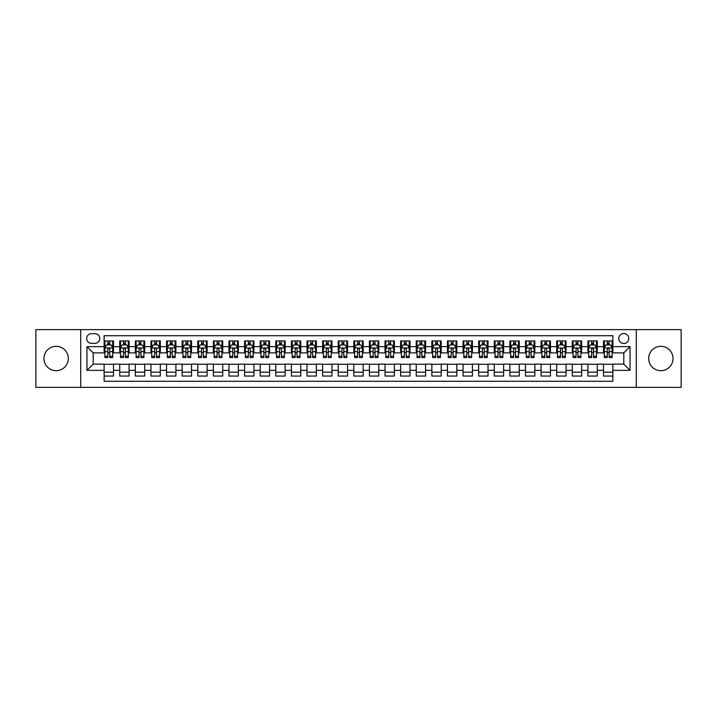 <?xml version="1.0" encoding="UTF-8"?>
<svg xmlns="http://www.w3.org/2000/svg" width="717" height="717" viewBox="0 0 717 717"><rect width="100%" height="100%" fill="white"/><g stroke="black" fill="none" stroke-linecap="round" stroke-linejoin="round"><path stroke-width="1.08" d="M660.859 346.329A12.171 12.171 0 0 0 648.688 358.5A12.171 12.171 0 0 0 660.859 370.671A12.171 12.171 0 0 0 673.039 358.5A12.171 12.171 0 0 0 660.859 346.329M56.141 346.329A12.171 12.171 0 0 0 43.961 358.5A12.171 12.171 0 0 0 56.141 370.671A12.171 12.171 0 0 0 68.312 358.5A12.171 12.171 0 0 0 56.141 346.329M623.799 333.53A4.992 4.992 0 0 0 618.807 338.523A4.992 4.992 0 0 0 623.799 343.515A4.992 4.992 0 0 0 628.791 338.523A4.992 4.992 0 0 0 623.799 333.53M636.284 387.368L681.15 387.368L681.15 329.632L636.284 329.632L636.284 387.368L80.716 387.368L80.716 329.632L35.85 329.632L35.85 387.368L80.716 387.368M612.874 340.942L603.508 340.942L603.508 346.643L597.27 346.643L597.27 352.881L603.508 352.881L603.508 346.643M597.27 346.643L597.27 340.942L587.904 340.942L587.904 346.643L581.666 346.643L581.666 352.881L587.904 352.881L587.904 346.643M581.666 346.643L581.666 340.942L572.3 340.942L572.3 346.643L566.054 346.643L566.054 352.881L572.3 352.881L572.3 346.643M566.054 346.643L566.054 340.942L556.697 340.942L556.697 346.643L550.45 346.643L550.45 352.881L556.697 352.881L556.697 346.643M550.45 346.643L550.45 340.942L541.084 340.942L541.084 346.643L534.846 346.643L534.846 352.881L541.084 352.881L541.084 346.643M534.846 346.643L534.846 340.942L525.48 340.942L525.48 346.643L519.242 346.643L519.242 352.881L525.48 352.881L525.48 346.643M519.242 346.643L519.242 340.942L509.877 340.942L509.877 346.643L503.63 346.643L503.63 352.881L509.877 352.881L509.877 346.643M503.63 346.643L503.63 340.942L494.273 340.942L494.273 346.643L488.026 346.643L488.026 352.881L494.273 352.881L494.273 346.643M488.026 346.643L488.026 340.942L478.66 340.942L478.66 346.643L472.422 346.643L472.422 352.881L478.66 352.881L478.66 346.643M472.422 346.643L472.422 340.942L463.057 340.942L463.057 346.643L456.819 346.643L456.819 352.881L463.057 352.881L463.057 346.643M456.819 346.643L456.819 340.942L447.453 340.942L447.453 346.643L441.215 346.643L441.215 352.881L447.453 352.881L447.453 346.643M441.215 346.643L441.215 340.942L431.849 340.942L431.849 346.643L425.602 346.643L425.602 352.881L431.849 352.881L431.849 346.643M425.602 346.643L425.602 340.942L416.245 340.942L416.245 346.643L409.999 346.643L409.999 352.881L416.245 352.881L416.245 346.643M409.999 346.643L409.999 340.942L400.633 340.942L400.633 346.643L394.395 346.643L394.395 352.881L400.633 352.881L400.633 346.643M394.395 346.643L394.395 340.942L385.029 340.942L385.029 346.643L378.791 346.643L378.791 352.881L385.029 352.881L385.029 346.643M378.791 346.643L378.791 340.942L369.425 340.942L369.425 346.643L363.178 346.643L363.178 352.881L369.425 352.881L369.425 346.643M363.178 346.643L363.178 340.942L353.822 340.942L353.822 346.643L347.575 346.643L347.575 352.881L353.822 352.881L353.822 346.643M347.575 346.643L347.575 340.942L338.209 340.942L338.209 346.643L331.971 346.643L331.971 352.881L338.209 352.881L338.209 346.643M331.971 346.643L331.971 340.942L322.605 340.942L322.605 346.643L316.367 346.643L316.367 352.881L322.605 352.881L322.605 346.643M316.367 346.643L316.367 340.942L307.001 340.942L307.001 346.643L300.755 346.643L300.755 352.881L307.001 352.881L307.001 346.643M300.755 346.643L300.755 340.942L291.398 340.942L291.398 346.643L285.151 346.643L285.151 352.881L291.398 352.881L291.398 346.643M285.151 346.643L285.151 340.942L275.785 340.942L275.785 346.643L269.547 346.643L269.547 352.881L275.785 352.881L275.785 346.643M269.547 346.643L269.547 340.942L260.181 340.942L260.181 346.643L253.943 346.643L253.943 352.881L260.181 352.881L260.181 346.643M253.943 346.643L253.943 340.942L244.578 340.942L244.578 346.643L238.34 346.643L238.34 352.881L244.578 352.881L244.578 346.643M238.34 346.643L238.34 340.942L228.974 340.942L228.974 346.643L222.727 346.643L222.727 352.881L228.974 352.881L228.974 346.643M222.727 346.643L222.727 340.942L213.37 340.942L213.37 346.643L207.123 346.643L207.123 352.881L213.37 352.881L213.37 346.643M207.123 346.643L207.123 340.942L197.758 340.942L197.758 346.643L191.52 346.643L191.52 352.881L197.758 352.881L197.758 346.643M191.52 346.643L191.52 340.942L182.154 340.942L182.154 346.643L175.916 346.643L175.916 352.881L182.154 352.881L182.154 346.643M175.916 346.643L175.916 340.942L166.55 340.942L166.55 346.643L160.303 346.643L160.303 352.881L166.55 352.881L166.55 346.643M160.303 346.643L160.303 340.942L150.946 340.942L150.946 346.643L144.7 346.643L144.7 352.881L150.946 352.881L150.946 346.643M144.7 346.643L144.7 340.942L135.334 340.942L135.334 346.643L129.096 346.643L129.096 352.881L135.334 352.881L135.334 346.643M129.096 346.643L129.096 340.942L119.73 340.942L119.73 352.881L113.492 352.881L113.492 340.942L104.126 340.942M104.126 376.058L113.492 376.058L113.492 364.119L119.73 364.119L119.73 376.058L129.096 376.058L129.096 364.119L135.334 364.119L135.334 370.357L129.096 370.357M135.334 370.357L135.334 376.058L144.7 376.058L144.7 364.119L150.946 364.119L150.946 370.357L144.7 370.357M150.946 370.357L150.946 376.058L160.303 376.058L160.303 364.119L166.55 364.119L166.55 370.357L160.303 370.357M166.55 370.357L166.55 376.058L175.916 376.058L175.916 364.119L182.154 364.119L182.154 370.357L175.916 370.357M182.154 370.357L182.154 376.058L191.52 376.058L191.52 364.119L197.758 364.119L197.758 370.357L191.52 370.357M197.758 370.357L197.758 376.058L207.123 376.058L207.123 364.119L213.37 364.119L213.37 370.357L207.123 370.357M213.37 370.357L213.37 376.058L222.727 376.058L222.727 364.119L228.974 364.119L228.974 370.357L222.727 370.357M228.974 370.357L228.974 376.058L238.34 376.058L238.34 364.119L244.578 364.119L244.578 370.357L238.34 370.357M244.578 370.357L244.578 376.058L253.943 376.058L253.943 364.119L260.181 364.119L260.181 370.357L253.943 370.357M260.181 370.357L260.181 376.058L269.547 376.058L269.547 364.119L275.785 364.119L275.785 370.357L269.547 370.357M275.785 370.357L275.785 376.058L285.151 376.058L285.151 364.119L291.398 364.119L291.398 370.357L285.151 370.357M291.398 370.357L291.398 376.058L300.755 376.058L300.755 364.119L307.001 364.119L307.001 370.357L300.755 370.357M307.001 370.357L307.001 376.058L316.367 376.058L316.367 364.119L322.605 364.119L322.605 370.357L316.367 370.357M322.605 370.357L322.605 376.058L331.971 376.058L331.971 364.119L338.209 364.119L338.209 370.357L331.971 370.357M338.209 370.357L338.209 376.058L347.575 376.058L347.575 364.119L353.822 364.119L353.822 370.357L347.575 370.357M353.822 370.357L353.822 376.058L363.178 376.058L363.178 364.119L369.425 364.119L369.425 370.357L363.178 370.357M369.425 370.357L369.425 376.058L378.791 376.058L378.791 364.119L385.029 364.119L385.029 370.357L378.791 370.357M385.029 370.357L385.029 376.058L394.395 376.058L394.395 364.119L400.633 364.119L400.633 370.357L394.395 370.357M400.633 370.357L400.633 376.058L409.999 376.058L409.999 364.119L416.245 364.119L416.245 370.357L409.999 370.357M416.245 370.357L416.245 376.058L425.602 376.058L425.602 364.119L431.849 364.119L431.849 370.357L425.602 370.357M431.849 370.357L431.849 376.058L441.215 376.058L441.215 364.119L447.453 364.119L447.453 370.357L441.215 370.357M447.453 370.357L447.453 376.058L456.819 376.058L456.819 364.119L463.057 364.119L463.057 370.357L456.819 370.357M463.057 370.357L463.057 376.058L472.422 376.058L472.422 364.119L478.66 364.119L478.66 370.357L472.422 370.357M478.66 370.357L478.66 376.058L488.026 376.058L488.026 364.119L494.273 364.119L494.273 370.357L488.026 370.357M494.273 370.357L494.273 376.058L503.63 376.058L503.63 364.119L509.877 364.119L509.877 370.357L503.63 370.357M509.877 370.357L509.877 376.058L519.242 376.058L519.242 364.119L525.48 364.119L525.48 370.357L519.242 370.357M525.48 370.357L525.48 376.058L534.846 376.058L534.846 364.119L541.084 364.119L541.084 370.357L534.846 370.357M541.084 370.357L541.084 376.058L550.45 376.058L550.45 364.119L556.697 364.119L556.697 370.357L550.45 370.357M556.697 370.357L556.697 376.058L566.054 376.058L566.054 364.119L572.3 364.119L572.3 370.357L566.054 370.357M572.3 370.357L572.3 376.058L581.666 376.058L581.666 364.119L587.904 364.119L587.904 370.357L581.666 370.357M587.904 370.357L587.904 376.058L597.27 376.058L597.27 364.119L603.508 364.119L603.508 370.357L597.27 370.357M91.48 343.362L94.922 343.362A4.84 4.84 0 0 0 99.753 338.523A4.84 4.84 0 0 0 94.922 333.683L91.48 333.683A4.84 4.84 0 0 0 86.649 338.523A4.84 4.84 0 0 0 91.48 343.362M636.284 329.632L80.716 329.632M612.874 346.643L612.874 335.717L104.126 335.717L104.126 352.881L93.201 352.881L93.201 364.119L104.126 364.119L104.126 381.283L612.874 381.283L612.874 364.119L623.799 364.119L623.799 352.881L612.874 352.881L612.874 346.643L630.037 346.643L630.037 370.357L612.874 370.357M104.126 370.357L86.963 370.357L86.963 346.643L104.126 346.643M603.508 370.357L603.508 376.058L612.874 376.058M104.126 344.841L104.906 344.841M107.873 344.841L109.746 344.841M112.712 344.841L113.492 344.841M104.126 352.728L104.906 352.728M107.873 352.728L109.746 352.728M112.712 352.728L113.492 352.728M104.126 364.272L113.492 364.272M104.126 372.159L113.492 372.159M119.73 352.728L120.51 352.728M123.476 352.728L125.35 352.728M128.316 352.728L129.096 352.728M119.73 344.841L120.51 344.841M123.476 344.841L125.35 344.841M128.316 344.841L129.096 344.841M119.73 364.272L129.096 364.272M119.73 372.159L129.096 372.159M135.334 364.272L144.7 364.272M135.334 372.159L144.7 372.159M135.334 344.841L136.113 344.841M139.08 344.841L140.953 344.841M143.92 344.841L144.7 344.841M135.334 352.728L136.113 352.728M139.08 352.728L140.953 352.728M143.92 352.728L144.7 352.728M150.946 364.272L160.303 364.272M150.946 372.159L160.303 372.159M150.946 344.841L151.726 344.841M154.684 344.841L156.557 344.841M159.524 344.841L160.303 344.841M150.946 352.728L151.726 352.728M154.684 352.728L156.557 352.728M159.524 352.728L160.303 352.728M166.55 364.272L175.916 364.272M166.55 372.159L175.916 372.159M166.55 344.841L167.33 344.841M170.296 344.841L172.17 344.841M175.136 344.841L175.916 344.841M166.55 352.728L167.33 352.728M170.296 352.728L172.17 352.728M175.136 352.728L175.916 352.728M182.154 364.272L191.52 364.272M182.154 372.159L191.52 372.159M182.154 344.841L182.934 344.841M185.9 344.841L187.773 344.841M190.74 344.841L191.52 344.841M182.154 352.728L182.934 352.728M185.9 352.728L187.773 352.728M190.74 352.728L191.52 352.728M197.758 364.272L207.123 364.272M197.758 372.159L207.123 372.159M197.758 344.841L198.537 344.841M201.504 344.841L203.377 344.841M206.344 344.841L207.123 344.841M197.758 352.728L198.537 352.728M201.504 352.728L203.377 352.728M206.344 352.728L207.123 352.728M213.37 364.272L222.727 364.272M213.37 372.159L222.727 372.159M213.37 344.841L214.15 344.841M217.108 344.841L218.981 344.841M221.947 344.841L222.727 344.841M213.37 352.728L214.15 352.728M217.108 352.728L218.981 352.728M221.947 352.728L222.727 352.728M228.974 364.272L238.34 364.272M228.974 372.159L238.34 372.159M228.974 344.841L229.754 344.841M232.72 344.841L234.593 344.841M237.551 344.841L238.34 344.841M228.974 352.728L229.754 352.728M232.72 352.728L234.593 352.728M237.551 352.728L238.34 352.728M244.578 364.272L253.943 364.272M244.578 372.159L253.943 372.159M244.578 344.841L245.357 344.841M248.324 344.841L250.197 344.841M253.164 344.841L253.943 344.841M244.578 352.728L245.357 352.728M248.324 352.728L250.197 352.728M253.164 352.728L253.943 352.728M260.181 364.272L269.547 364.272M260.181 372.159L269.547 372.159M260.181 344.841L260.961 344.841M263.928 344.841L265.801 344.841M268.767 344.841L269.547 344.841M260.181 352.728L260.961 352.728M263.928 352.728L265.801 352.728M268.767 352.728L269.547 352.728M275.785 364.272L285.151 364.272M275.785 372.159L285.151 372.159M275.785 344.841L276.574 344.841M279.531 344.841L281.405 344.841M284.371 344.841L285.151 344.841M275.785 352.728L276.574 352.728M279.531 352.728L281.405 352.728M284.371 352.728L285.151 352.728M291.398 364.272L300.755 364.272M291.398 372.159L300.755 372.159M291.398 344.841L292.178 344.841M295.144 344.841L297.017 344.841M299.975 344.841L300.755 344.841M291.398 352.728L292.178 352.728M295.144 352.728L297.017 352.728M299.975 352.728L300.755 352.728M307.001 364.272L316.367 364.272M307.001 372.159L316.367 372.159M307.001 344.841L307.781 344.841M310.748 344.841L312.621 344.841M315.588 344.841L316.367 344.841M307.001 352.728L307.781 352.728M310.748 352.728L312.621 352.728M315.588 352.728L316.367 352.728M322.605 364.272L331.971 364.272M322.605 372.159L331.971 372.159M322.605 344.841L323.385 344.841M326.352 344.841L328.225 344.841M331.191 344.841L331.971 344.841M322.605 352.728L323.385 352.728M326.352 352.728L328.225 352.728M331.191 352.728L331.971 352.728M338.209 364.272L347.575 364.272M338.209 372.159L347.575 372.159M338.209 344.841L338.989 344.841M341.955 344.841L343.828 344.841M346.795 344.841L347.575 344.841M338.209 352.728L338.989 352.728M341.955 352.728L343.828 352.728M346.795 352.728L347.575 352.728M353.822 364.272L363.178 364.272M353.822 372.159L363.178 372.159M353.822 344.841L354.601 344.841M357.568 344.841L359.432 344.841M362.399 344.841L363.178 344.841M353.822 352.728L354.601 352.728M357.568 352.728L359.432 352.728M362.399 352.728L363.178 352.728M369.425 364.272L378.791 364.272M369.425 372.159L378.791 372.159M369.425 344.841L370.205 344.841M373.172 344.841L375.045 344.841M378.011 344.841L378.791 344.841M369.425 352.728L370.205 352.728M373.172 352.728L375.045 352.728M378.011 352.728L378.791 352.728M385.029 364.272L394.395 364.272M385.029 372.159L394.395 372.159M385.029 344.841L385.809 344.841M388.775 344.841L390.648 344.841M393.615 344.841L394.395 344.841M385.029 352.728L385.809 352.728M388.775 352.728L390.648 352.728M393.615 352.728L394.395 352.728M400.633 364.272L409.999 364.272M400.633 372.159L409.999 372.159M400.633 344.841L401.412 344.841M404.379 344.841L406.252 344.841M409.219 344.841L409.999 344.841M400.633 352.728L401.412 352.728M404.379 352.728L406.252 352.728M409.219 352.728L409.999 352.728M416.245 364.272L425.602 364.272M416.245 372.159L425.602 372.159M416.245 344.841L417.025 344.841M419.983 344.841L421.856 344.841M424.822 344.841L425.602 344.841M416.245 352.728L417.025 352.728M419.983 352.728L421.856 352.728M424.822 352.728L425.602 352.728M431.849 364.272L441.215 364.272M431.849 372.159L441.215 372.159M431.849 344.841L432.629 344.841M435.595 344.841L437.469 344.841M440.426 344.841L441.215 344.841M431.849 352.728L432.629 352.728M435.595 352.728L437.469 352.728M440.426 352.728L441.215 352.728M447.453 364.272L456.819 364.272M447.453 372.159L456.819 372.159M447.453 344.841L448.233 344.841M451.199 344.841L453.072 344.841M456.039 344.841L456.819 344.841M447.453 352.728L448.233 352.728M451.199 352.728L453.072 352.728M456.039 352.728L456.819 352.728M463.057 364.272L472.422 364.272M463.057 372.159L472.422 372.159M463.057 344.841L463.836 344.841M466.803 344.841L468.676 344.841M471.643 344.841L472.422 344.841M463.057 352.728L463.836 352.728M466.803 352.728L468.676 352.728M471.643 352.728L472.422 352.728M478.66 364.272L488.026 364.272M478.66 372.159L488.026 372.159M478.66 344.841L479.449 344.841M482.407 344.841L484.28 344.841M487.246 344.841L488.026 344.841M478.66 352.728L479.449 352.728M482.407 352.728L484.28 352.728M487.246 352.728L488.026 352.728M494.273 364.272L503.63 364.272M494.273 372.159L503.63 372.159M494.273 344.841L495.053 344.841M498.019 344.841L499.892 344.841M502.85 344.841L503.63 344.841M494.273 352.728L495.053 352.728M498.019 352.728L499.892 352.728M502.85 352.728L503.63 352.728M509.877 364.272L519.242 364.272M509.877 372.159L519.242 372.159M509.877 344.841L510.656 344.841M513.623 344.841L515.496 344.841M518.463 344.841L519.242 344.841M509.877 352.728L510.656 352.728M513.623 352.728L515.496 352.728M518.463 352.728L519.242 352.728M525.48 364.272L534.846 364.272M525.48 372.159L534.846 372.159M525.48 344.841L526.26 344.841M529.227 344.841L531.1 344.841M534.066 344.841L534.846 344.841M525.48 352.728L526.26 352.728M529.227 352.728L531.1 352.728M534.066 352.728L534.846 352.728M541.084 364.272L550.45 364.272M541.084 372.159L550.45 372.159M541.084 344.841L541.864 344.841M544.83 344.841L546.704 344.841M549.67 344.841L550.45 344.841M541.084 352.728L541.864 352.728M544.83 352.728L546.704 352.728M549.67 352.728L550.45 352.728M556.697 364.272L566.054 364.272M556.697 372.159L566.054 372.159M556.697 344.841L557.476 344.841M560.443 344.841L562.316 344.841M565.274 344.841L566.054 344.841M556.697 352.728L557.476 352.728M560.443 352.728L562.316 352.728M565.274 352.728L566.054 352.728M572.3 364.272L581.666 364.272M572.3 372.159L581.666 372.159M572.3 344.841L573.08 344.841M576.047 344.841L577.92 344.841M580.887 344.841L581.666 344.841M572.3 352.728L573.08 352.728M576.047 352.728L577.92 352.728M580.887 352.728L581.666 352.728M587.904 364.272L597.27 364.272M587.904 372.159L597.27 372.159M587.904 344.841L588.684 344.841M591.65 344.841L593.524 344.841M596.49 344.841L597.27 344.841M587.904 352.728L588.684 352.728M591.65 352.728L593.524 352.728M596.49 352.728L597.27 352.728M603.508 364.272L612.874 364.272M603.508 372.159L612.874 372.159M603.508 344.841L604.288 344.841M607.254 344.841L609.127 344.841M612.094 344.841L612.874 344.841M603.508 352.728L604.288 352.728M607.254 352.728L609.127 352.728M612.094 352.728L612.874 352.728M93.201 352.881L86.963 346.643M93.201 364.119L86.963 370.357M630.037 346.643L623.799 352.881M630.037 370.357L623.799 364.119M109.746 342.968L107.873 342.968M112.712 356.295L109.746 356.295L109.746 357.568L112.712 357.568L112.712 348.041L111.144 344.922L106.466 344.922L104.906 348.041L104.906 357.568L107.873 357.568L107.873 356.295L104.906 356.295M104.906 348.041L104.906 340.942M112.712 348.041L112.712 340.942M107.873 344.922L107.873 340.942M109.746 340.942L109.746 344.922M109.746 356.295L109.746 349.215C109.118 348.014 108.5 348.014 107.873 349.215L107.873 356.295M125.35 342.968L123.476 342.968M128.316 356.295L125.35 356.295L125.35 357.568L128.316 357.568L128.316 348.041L126.757 344.922L122.069 344.922L120.51 348.041L120.51 357.568L123.476 357.568L123.476 356.295L120.51 356.295M120.51 348.041L120.51 340.942M128.316 348.041L128.316 340.942M123.476 344.922L123.476 340.942M125.35 340.942L125.35 344.922M125.35 356.295L125.35 349.215C124.722 348.014 124.104 348.014 123.476 349.215L123.476 356.295M140.953 342.968L139.08 342.968M143.92 356.295L140.953 356.295L140.953 357.568L143.92 357.568L143.92 348.041L142.36 344.922L137.682 344.922L136.113 348.041L136.113 357.568L139.08 357.568L139.08 356.295L136.113 356.295M136.113 348.041L136.113 340.942M143.92 348.041L143.92 340.942M139.08 344.922L139.08 340.942M140.953 340.942L140.953 344.922M140.953 356.295L140.953 349.215C140.335 348.014 139.707 348.014 139.08 349.215L139.08 356.295M156.557 342.968L154.684 342.968M159.524 356.295L156.557 356.295L156.557 357.568L159.524 357.568L159.524 348.041L157.964 344.922L153.286 344.922L151.726 348.041L151.726 357.568L154.684 357.568L154.684 356.295L151.726 356.295M151.726 348.041L151.726 340.942M159.524 348.041L159.524 340.942M154.684 344.922L154.684 340.942M156.557 340.942L156.557 344.922M156.557 356.295L156.557 349.215C155.939 348.014 155.311 348.014 154.684 349.215L154.684 356.295M172.17 342.968L170.296 342.968M175.136 356.295L172.17 356.295L172.17 357.568L175.136 357.568L175.136 348.041L173.568 344.922L168.889 344.922L167.33 348.041L167.33 357.568L170.296 357.568L170.296 356.295L167.33 356.295M167.33 348.041L167.33 340.942M175.136 348.041L175.136 340.942M170.296 344.922L170.296 340.942M172.17 340.942L172.17 344.922M172.17 356.295L172.17 349.215C171.542 348.014 170.915 348.014 170.296 349.215L170.296 356.295M187.773 342.968L185.9 342.968M190.74 356.295L187.773 356.295L187.773 357.568L190.74 357.568L190.74 348.041L189.18 344.922L184.493 344.922L182.934 348.041L182.934 357.568L185.9 357.568L185.9 356.295L182.934 356.295M182.934 348.041L182.934 340.942M190.74 348.041L190.74 340.942M185.9 344.922L185.9 340.942M187.773 340.942L187.773 344.922M187.773 356.295L187.773 349.215C187.146 348.014 186.528 348.014 185.9 349.215L185.9 356.295M203.377 342.968L201.504 342.968M206.344 356.295L203.377 356.295L203.377 357.568L206.344 357.568L206.344 348.041L204.784 344.922L200.097 344.922L198.537 348.041L198.537 357.568L201.504 357.568L201.504 356.295L198.537 356.295M198.537 348.041L198.537 340.942M206.344 348.041L206.344 340.942M201.504 344.922L201.504 340.942M203.377 340.942L203.377 344.922M203.377 356.295L203.377 349.215C202.759 348.014 202.131 348.014 201.504 349.215L201.504 356.295M218.981 342.968L217.108 342.968M221.947 356.295L218.981 356.295L218.981 357.568L221.947 357.568L221.947 348.041L220.388 344.922L215.709 344.922L214.15 348.041L214.15 357.568L217.108 357.568L217.108 356.295L214.15 356.295M214.15 348.041L214.15 340.942M221.947 348.041L221.947 340.942M217.108 344.922L217.108 340.942M218.981 340.942L218.981 344.922M218.981 356.295L218.981 349.215C218.362 348.014 217.735 348.014 217.108 349.215L217.108 356.295M234.593 342.968L232.72 342.968M237.551 356.295L234.593 356.295L234.593 357.568L237.551 357.568L237.551 348.041L235.992 344.922L231.313 344.922L229.754 348.041L229.754 357.568L232.72 357.568L232.72 356.295L229.754 356.295M229.754 348.041L229.754 340.942M237.551 348.041L237.551 340.942M232.72 344.922L232.72 340.942M234.593 340.942L234.593 344.922M234.593 356.295L234.593 349.215C233.966 348.014 233.339 348.014 232.72 349.215L232.72 356.295M250.197 342.968L248.324 342.968M253.164 356.295L250.197 356.295L250.197 357.568L253.164 357.568L253.164 348.041L251.604 344.922L246.917 344.922L245.357 348.041L245.357 357.568L248.324 357.568L248.324 356.295L245.357 356.295M245.357 348.041L245.357 340.942M253.164 348.041L253.164 340.942M248.324 344.922L248.324 340.942M250.197 340.942L250.197 344.922M250.197 356.295L250.197 349.215C249.57 348.014 248.951 348.014 248.324 349.215L248.324 356.295M265.801 342.968L263.928 342.968M268.767 356.295L265.801 356.295L265.801 357.568L268.767 357.568L268.767 348.041L267.208 344.922L262.521 344.922L260.961 348.041L260.961 357.568L263.928 357.568L263.928 356.295L260.961 356.295M260.961 348.041L260.961 340.942M268.767 348.041L268.767 340.942M263.928 344.922L263.928 340.942M265.801 340.942L265.801 344.922M265.801 356.295L265.801 349.215C265.182 348.014 264.555 348.014 263.928 349.215L263.928 356.295M281.405 342.968L279.531 342.968M284.371 356.295L281.405 356.295L281.405 357.568L284.371 357.568L284.371 348.041L282.812 344.922L278.133 344.922L276.574 348.041L276.574 357.568L279.531 357.568L279.531 356.295L276.574 356.295M276.574 348.041L276.574 340.942M284.371 348.041L284.371 340.942M279.531 344.922L279.531 340.942M281.405 340.942L281.405 344.922M281.405 356.295L281.405 349.215C280.786 348.014 280.159 348.014 279.531 349.215L279.531 356.295M297.017 342.968L295.144 342.968M299.975 356.295L297.017 356.295L297.017 357.568L299.975 357.568L299.975 348.041L298.415 344.922L293.737 344.922L292.178 348.041L292.178 357.568L295.144 357.568L295.144 356.295L292.178 356.295M292.178 348.041L292.178 340.942M299.975 348.041L299.975 340.942M295.144 344.922L295.144 340.942M297.017 340.942L297.017 344.922M297.017 356.295L297.017 349.215C296.39 348.014 295.762 348.014 295.144 349.215L295.144 356.295M312.621 342.968L310.748 342.968M315.588 356.295L312.621 356.295L312.621 357.568L315.588 357.568L315.588 348.041L314.019 344.922L309.341 344.922L307.781 348.041L307.781 357.568L310.748 357.568L310.748 356.295L307.781 356.295M307.781 348.041L307.781 340.942M315.588 348.041L315.588 340.942M310.748 344.922L310.748 340.942M312.621 340.942L312.621 344.922M312.621 356.295L312.621 349.215C311.994 348.014 311.375 348.014 310.748 349.215L310.748 356.295M328.225 342.968L326.352 342.968M331.191 356.295L328.225 356.295L328.225 357.568L331.191 357.568L331.191 348.041L329.632 344.922L324.944 344.922L323.385 348.041L323.385 357.568L326.352 357.568L326.352 356.295L323.385 356.295M323.385 348.041L323.385 340.942M331.191 348.041L331.191 340.942M326.352 344.922L326.352 340.942M328.225 340.942L328.225 344.922M328.225 356.295L328.225 349.215C327.597 348.014 326.979 348.014 326.352 349.215L326.352 356.295M343.828 342.968L341.955 342.968M346.795 356.295L343.828 356.295L343.828 357.568L346.795 357.568L346.795 348.041L345.236 344.922L340.557 344.922L338.989 348.041L338.989 357.568L341.955 357.568L341.955 356.295L338.989 356.295M338.989 348.041L338.989 340.942M346.795 348.041L346.795 340.942M341.955 344.922L341.955 340.942M343.828 340.942L343.828 344.922M343.828 356.295L343.828 349.215C343.21 348.014 342.583 348.014 341.955 349.215L341.955 356.295M359.432 342.968L357.568 342.968M362.399 356.295L359.432 356.295L359.432 357.568L362.399 357.568L362.399 348.041L360.839 344.922L356.161 344.922L354.601 348.041L354.601 357.568L357.568 357.568L357.568 356.295L354.601 356.295M354.601 348.041L354.601 340.942M362.399 348.041L362.399 340.942M357.568 344.922L357.568 340.942M359.432 340.942L359.432 344.922M359.432 356.295L359.432 349.215C358.814 348.014 358.186 348.014 357.568 349.215L357.568 356.295M375.045 342.968L373.172 342.968M378.011 356.295L375.045 356.295L375.045 357.568L378.011 357.568L378.011 348.041L376.443 344.922L371.764 344.922L370.205 348.041L370.205 357.568L373.172 357.568L373.172 356.295L370.205 356.295M370.205 348.041L370.205 340.942M378.011 348.041L378.011 340.942M373.172 344.922L373.172 340.942M375.045 340.942L375.045 344.922M375.045 356.295L375.045 349.215C374.417 348.014 373.799 348.014 373.172 349.215L373.172 356.295M390.648 342.968L388.775 342.968M393.615 356.295L390.648 356.295L390.648 357.568L393.615 357.568L393.615 348.041L392.056 344.922L387.368 344.922L385.809 348.041L385.809 357.568L388.775 357.568L388.775 356.295L385.809 356.295M385.809 348.041L385.809 340.942M393.615 348.041L393.615 340.942M388.775 344.922L388.775 340.942M390.648 340.942L390.648 344.922M390.648 356.295L390.648 349.215C390.021 348.014 389.403 348.014 388.775 349.215L388.775 356.295M406.252 342.968L404.379 342.968M409.219 356.295L406.252 356.295L406.252 357.568L409.219 357.568L409.219 348.041L407.659 344.922L402.981 344.922L401.412 348.041L401.412 357.568L404.379 357.568L404.379 356.295L401.412 356.295M401.412 348.041L401.412 340.942M409.219 348.041L409.219 340.942M404.379 344.922L404.379 340.942M406.252 340.942L406.252 344.922M406.252 356.295L406.252 349.215C405.634 348.014 405.006 348.014 404.379 349.215L404.379 356.295M421.856 342.968L419.983 342.968M424.822 356.295L421.856 356.295L421.856 357.568L424.822 357.568L424.822 348.041L423.263 344.922L418.585 344.922L417.025 348.041L417.025 357.568L419.983 357.568L419.983 356.295L417.025 356.295M417.025 348.041L417.025 340.942M424.822 348.041L424.822 340.942M419.983 344.922L419.983 340.942M421.856 340.942L421.856 344.922M421.856 356.295L421.856 349.215C421.238 348.014 420.61 348.014 419.983 349.215L419.983 356.295M437.469 342.968L435.595 342.968M440.426 356.295L437.469 356.295L437.469 357.568L440.426 357.568L440.426 348.041L438.867 344.922L434.188 344.922L432.629 348.041L432.629 357.568L435.595 357.568L435.595 356.295L432.629 356.295M432.629 348.041L432.629 340.942M440.426 348.041L440.426 340.942M435.595 344.922L435.595 340.942M437.469 340.942L437.469 344.922M437.469 356.295L437.469 349.215C436.841 348.014 436.214 348.014 435.595 349.215L435.595 356.295M453.072 342.968L451.199 342.968M456.039 356.295L453.072 356.295L453.072 357.568L456.039 357.568L456.039 348.041L454.479 344.922L449.792 344.922L448.233 348.041L448.233 357.568L451.199 357.568L451.199 356.295L448.233 356.295M448.233 348.041L448.233 340.942M456.039 348.041L456.039 340.942M451.199 344.922L451.199 340.942M453.072 340.942L453.072 344.922M453.072 356.295L453.072 349.215C452.445 348.014 451.827 348.014 451.199 349.215L451.199 356.295M468.676 342.968L466.803 342.968M471.643 356.295L468.676 356.295L468.676 357.568L471.643 357.568L471.643 348.041L470.083 344.922L465.396 344.922L463.836 348.041L463.836 357.568L466.803 357.568L466.803 356.295L463.836 356.295M463.836 348.041L463.836 340.942M471.643 348.041L471.643 340.942M466.803 344.922L466.803 340.942M468.676 340.942L468.676 344.922M468.676 356.295L468.676 349.215C468.058 348.014 467.43 348.014 466.803 349.215L466.803 356.295M484.28 342.968L482.407 342.968M487.246 356.295L484.28 356.295L484.28 357.568L487.246 357.568L487.246 348.041L485.687 344.922L481.008 344.922L479.449 348.041L479.449 357.568L482.407 357.568L482.407 356.295L479.449 356.295M479.449 348.041L479.449 340.942M487.246 348.041L487.246 340.942M482.407 344.922L482.407 340.942M484.28 340.942L484.28 344.922M484.28 356.295L484.28 349.215C483.661 348.014 483.034 348.014 482.407 349.215L482.407 356.295M499.892 342.968L498.019 342.968M502.85 356.295L499.892 356.295L499.892 357.568L502.85 357.568L502.85 348.041L501.291 344.922L496.612 344.922L495.053 348.041L495.053 357.568L498.019 357.568L498.019 356.295L495.053 356.295M495.053 348.041L495.053 340.942M502.85 348.041L502.85 340.942M498.019 344.922L498.019 340.942M499.892 340.942L499.892 344.922M499.892 356.295L499.892 349.215C499.265 348.014 498.638 348.014 498.019 349.215L498.019 356.295M515.496 342.968L513.623 342.968M518.463 356.295L515.496 356.295L515.496 357.568L518.463 357.568L518.463 348.041L516.903 344.922L512.216 344.922L510.656 348.041L510.656 357.568L513.623 357.568L513.623 356.295L510.656 356.295M510.656 348.041L510.656 340.942M518.463 348.041L518.463 340.942M513.623 344.922L513.623 340.942M515.496 340.942L515.496 344.922M515.496 356.295L515.496 349.215C514.869 348.014 514.25 348.014 513.623 349.215L513.623 356.295M531.1 342.968L529.227 342.968M534.066 356.295L531.1 356.295L531.1 357.568L534.066 357.568L534.066 348.041L532.507 344.922L527.82 344.922L526.26 348.041L526.26 357.568L529.227 357.568L529.227 356.295L526.26 356.295M526.26 348.041L526.26 340.942M534.066 348.041L534.066 340.942M529.227 344.922L529.227 340.942M531.1 340.942L531.1 344.922M531.1 356.295L531.1 349.215C530.472 348.014 529.854 348.014 529.227 349.215L529.227 356.295M546.704 342.968L544.83 342.968M549.67 356.295L546.704 356.295L546.704 357.568L549.67 357.568L549.67 348.041L548.111 344.922L543.432 344.922L541.864 348.041L541.864 357.568L544.83 357.568L544.83 356.295L541.864 356.295M541.864 348.041L541.864 340.942M549.67 348.041L549.67 340.942M544.83 344.922L544.83 340.942M546.704 340.942L546.704 344.922M546.704 356.295L546.704 349.215C546.085 348.014 545.458 348.014 544.83 349.215L544.83 356.295M562.316 342.968L560.443 342.968M565.274 356.295L562.316 356.295L562.316 357.568L565.274 357.568L565.274 348.041L563.714 344.922L559.036 344.922L557.476 348.041L557.476 357.568L560.443 357.568L560.443 356.295L557.476 356.295M557.476 348.041L557.476 340.942M565.274 348.041L565.274 340.942M560.443 344.922L560.443 340.942M562.316 340.942L562.316 344.922M562.316 356.295L562.316 349.215C561.689 348.014 561.061 348.014 560.443 349.215L560.443 356.295M577.92 342.968L576.047 342.968M580.887 356.295L577.92 356.295L577.92 357.568L580.887 357.568L580.887 348.041L579.318 344.922L574.64 344.922L573.08 348.041L573.08 357.568L576.047 357.568L576.047 356.295L573.08 356.295M573.08 348.041L573.08 340.942M580.887 348.041L580.887 340.942M576.047 344.922L576.047 340.942M577.92 340.942L577.92 344.922M577.92 356.295L577.92 349.215C577.293 348.014 576.674 348.014 576.047 349.215L576.047 356.295M593.524 342.968L591.65 342.968M596.49 356.295L593.524 356.295L593.524 357.568L596.49 357.568L596.49 348.041L594.931 344.922L590.243 344.922L588.684 348.041L588.684 357.568L591.65 357.568L591.65 356.295L588.684 356.295M588.684 348.041L588.684 340.942M596.49 348.041L596.49 340.942M591.65 344.922L591.65 340.942M593.524 340.942L593.524 344.922M593.524 356.295L593.524 349.215C592.896 348.014 592.278 348.014 591.65 349.215L591.65 356.295M609.127 342.968L607.254 342.968M612.094 356.295L609.127 356.295L609.127 357.568L612.094 357.568L612.094 348.041L610.534 344.922L605.856 344.922L604.288 348.041L604.288 357.568L607.254 357.568L607.254 356.295L604.288 356.295M604.288 348.041L604.288 340.942M612.094 348.041L612.094 340.942M607.254 344.922L607.254 340.942M609.127 340.942L609.127 344.922M609.127 356.295L609.127 349.215C608.509 348.014 607.882 348.014 607.254 349.215L607.254 356.295M119.73 370.357L113.492 370.357M119.73 346.643L113.492 346.643M112.668 347.969L104.942 347.969M104.906 345.782L106.035 345.782M111.574 345.782L112.712 345.782M107.873 351.662L104.906 351.662M112.712 351.662L109.746 351.662M109.746 343.963L107.873 343.963M128.271 347.969L120.555 347.969M120.51 345.782L121.639 345.782M127.187 345.782L128.316 345.782M123.476 351.662L120.51 351.662M128.316 351.662L125.35 351.662M125.35 343.963L123.476 343.963M143.884 347.969L136.158 347.969M136.113 345.782L137.252 345.782M142.791 345.782L143.92 345.782M139.08 351.662L136.113 351.662M143.92 351.662L140.953 351.662M140.953 343.963L139.08 343.963M159.488 347.969L151.762 347.969M151.726 345.782L152.855 345.782M158.394 345.782L159.524 345.782M154.684 351.662L151.726 351.662M159.524 351.662L156.557 351.662M156.557 343.963L154.684 343.963M175.091 347.969L167.366 347.969M167.33 345.782L168.459 345.782M173.998 345.782L175.136 345.782M170.296 351.662L167.33 351.662M175.136 351.662L172.17 351.662M172.17 343.963L170.296 343.963M190.695 347.969L182.969 347.969M182.934 345.782L184.063 345.782M189.611 345.782L190.74 345.782M185.9 351.662L182.934 351.662M190.74 351.662L187.773 351.662M187.773 343.963L185.9 343.963M206.308 347.969L198.582 347.969M198.537 345.782L199.676 345.782M205.214 345.782L206.344 345.782M201.504 351.662L198.537 351.662M206.344 351.662L203.377 351.662M203.377 343.963L201.504 343.963M221.911 347.969L214.186 347.969M214.15 345.782L215.279 345.782M220.818 345.782L221.947 345.782M217.108 351.662L214.15 351.662M221.947 351.662L218.981 351.662M218.981 343.963L217.108 343.963M237.515 347.969L229.79 347.969M229.754 345.782L230.883 345.782M236.422 345.782L237.551 345.782M232.72 351.662L229.754 351.662M237.551 351.662L234.593 351.662M234.593 343.963L232.72 343.963M253.119 347.969L245.393 347.969M245.357 345.782L246.487 345.782M252.025 345.782L253.164 345.782M248.324 351.662L245.357 351.662M253.164 351.662L250.197 351.662M250.197 343.963L248.324 343.963M268.732 347.969L261.006 347.969M260.961 345.782L262.099 345.782M267.638 345.782L268.767 345.782M263.928 351.662L260.961 351.662M268.767 351.662L265.801 351.662M265.801 343.963L263.928 343.963M284.335 347.969L276.61 347.969M276.574 345.782L277.703 345.782M283.242 345.782L284.371 345.782M279.531 351.662L276.574 351.662M284.371 351.662L281.405 351.662M281.405 343.963L279.531 343.963M299.939 347.969L292.213 347.969M292.178 345.782L293.307 345.782M298.846 345.782L299.975 345.782M295.144 351.662L292.178 351.662M299.975 351.662L297.017 351.662M297.017 343.963L295.144 343.963M315.543 347.969L307.817 347.969M307.781 345.782L308.91 345.782M314.449 345.782L315.588 345.782M310.748 351.662L307.781 351.662M315.588 351.662L312.621 351.662M312.621 343.963L310.748 343.963M331.146 347.969L323.43 347.969M323.385 345.782L324.514 345.782M330.062 345.782L331.191 345.782M326.352 351.662L323.385 351.662M331.191 351.662L328.225 351.662M328.225 343.963L326.352 343.963M346.759 347.969L339.033 347.969M338.989 345.782L340.127 345.782M345.666 345.782L346.795 345.782M341.955 351.662L338.989 351.662M346.795 351.662L343.828 351.662M343.828 343.963L341.955 343.963M362.363 347.969L354.637 347.969M354.601 345.782L355.731 345.782M361.269 345.782L362.399 345.782M357.568 351.662L354.601 351.662M362.399 351.662L359.432 351.662M359.432 343.963L357.568 343.963M377.967 347.969L370.241 347.969M370.205 345.782L371.334 345.782M376.873 345.782L378.011 345.782M373.172 351.662L370.205 351.662M378.011 351.662L375.045 351.662M375.045 343.963L373.172 343.963M393.57 347.969L385.854 347.969M385.809 345.782L386.938 345.782M392.486 345.782L393.615 345.782M388.775 351.662L385.809 351.662M393.615 351.662L390.648 351.662M390.648 343.963L388.775 343.963M409.183 347.969L401.457 347.969M401.412 345.782L402.551 345.782M408.09 345.782L409.219 345.782M404.379 351.662L401.412 351.662M409.219 351.662L406.252 351.662M406.252 343.963L404.379 343.963M424.787 347.969L417.061 347.969M417.025 345.782L418.154 345.782M423.693 345.782L424.822 345.782M419.983 351.662L417.025 351.662M424.822 351.662L421.856 351.662M421.856 343.963L419.983 343.963M440.39 347.969L432.665 347.969M432.629 345.782L433.758 345.782M439.297 345.782L440.426 345.782M435.595 351.662L432.629 351.662M440.426 351.662L437.469 351.662M437.469 343.963L435.595 343.963M455.994 347.969L448.268 347.969M448.233 345.782L449.362 345.782M454.901 345.782L456.039 345.782M451.199 351.662L448.233 351.662M456.039 351.662L453.072 351.662M453.072 343.963L451.199 343.963M471.607 347.969L463.881 347.969M463.836 345.782L464.974 345.782M470.513 345.782L471.643 345.782M466.803 351.662L463.836 351.662M471.643 351.662L468.676 351.662M468.676 343.963L466.803 343.963M487.21 347.969L479.485 347.969M479.449 345.782L480.578 345.782M486.117 345.782L487.246 345.782M482.407 351.662L479.449 351.662M487.246 351.662L484.28 351.662M484.28 343.963L482.407 343.963M502.814 347.969L495.088 347.969M495.053 345.782L496.182 345.782M501.721 345.782L502.85 345.782M498.019 351.662L495.053 351.662M502.85 351.662L499.892 351.662M499.892 343.963L498.019 343.963M518.418 347.969L510.692 347.969M510.656 345.782L511.786 345.782M517.324 345.782L518.463 345.782M513.623 351.662L510.656 351.662M518.463 351.662L515.496 351.662M515.496 343.963L513.623 343.963M534.031 347.969L526.305 347.969M526.26 345.782L527.389 345.782M532.937 345.782L534.066 345.782M529.227 351.662L526.26 351.662M534.066 351.662L531.1 351.662M531.1 343.963L529.227 343.963M549.634 347.969L541.909 347.969M541.864 345.782L543.002 345.782M548.541 345.782L549.67 345.782M544.83 351.662L541.864 351.662M549.67 351.662L546.704 351.662M546.704 343.963L544.83 343.963M565.238 347.969L557.512 347.969M557.476 345.782L558.606 345.782M564.145 345.782L565.274 345.782M560.443 351.662L557.476 351.662M565.274 351.662L562.316 351.662M562.316 343.963L560.443 343.963M580.842 347.969L573.116 347.969M573.08 345.782L574.209 345.782M579.748 345.782L580.887 345.782M576.047 351.662L573.08 351.662M580.887 351.662L577.92 351.662M577.92 343.963L576.047 343.963M596.445 347.969L588.729 347.969M588.684 345.782L589.813 345.782M595.361 345.782L596.49 345.782M591.65 351.662L588.684 351.662M596.49 351.662L593.524 351.662M593.524 343.963L591.65 343.963M612.058 347.969L604.332 347.969M604.288 345.782L605.426 345.782M610.965 345.782L612.094 345.782M607.254 351.662L604.288 351.662M612.094 351.662L609.127 351.662M609.127 343.963L607.254 343.963"/></g></svg>
